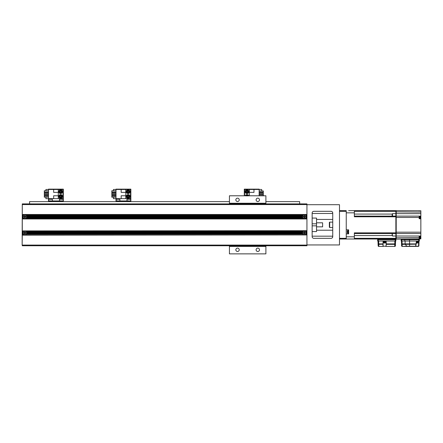 <?xml version="1.0" encoding="UTF-8"?>
<svg xmlns="http://www.w3.org/2000/svg" width="443" height="443" viewBox="0 0 443 443"><rect width="100%" height="100%" fill="white"/><g stroke="black" fill="none" stroke-linecap="round" stroke-linejoin="round"><path stroke-width="0.66" d="M22.283 231.102L23.966 231.102A2.027 2.027 0 0 1 25.733 231.102L303.499 231.102A2.027 2.027 0 0 0 302.757 231.711L26.469 231.711A2.027 2.027 0 0 0 25.733 231.102L22.283 230.903L22.283 234.751L24.852 234.951L304.38 234.951L22.283 234.951L22.15 245.079L22.283 203.896L306.944 203.896L306.944 214.495L22.283 214.495L22.283 218.953L306.944 218.953L306.944 214.495M306.944 204.572L22.283 204.572L22.283 214.495M22.283 214.899L23.966 214.899A2.027 2.027 0 0 1 25.733 214.899L303.499 214.899A2.027 2.027 0 0 0 302.757 215.508L26.469 215.508A2.027 2.027 0 0 0 25.733 214.899L306.944 214.7M22.283 215.508L23.23 215.508A2.027 2.027 0 0 1 23.966 214.899L24.852 214.7L22.283 214.7M22.283 218.748L25.733 218.549A2.027 2.027 0 0 0 26.469 217.939L302.757 217.939A2.027 2.027 0 0 0 303.499 218.549L25.733 218.549A2.027 2.027 0 0 1 23.966 218.549L305.26 218.549A2.027 2.027 0 0 0 306.002 217.939L306.235 217.535A2.027 2.027 0 0 0 306.395 216.926L306.395 216.522A2.027 2.027 0 0 0 306.235 215.913L306.002 215.508A2.027 2.027 0 0 0 305.26 214.899L303.499 214.899A2.027 2.027 0 0 1 305.26 214.899L306.944 214.899M26.608 215.708L26.469 215.508A2.027 2.027 0 0 1 26.707 215.913L302.525 215.913A2.027 2.027 0 0 0 302.364 216.522L26.868 216.522A2.027 2.027 0 0 0 26.707 215.913L302.525 215.913A2.027 2.027 0 0 1 302.757 215.508L302.624 215.708M26.879 216.721L26.868 216.522A2.027 2.027 0 0 1 26.868 216.926L302.364 216.926A2.027 2.027 0 0 0 302.525 217.535L26.707 217.535A2.027 2.027 0 0 0 26.868 216.926L302.364 216.926A2.027 2.027 0 0 1 302.364 216.522L302.353 216.721M26.608 217.734L26.707 217.535A2.027 2.027 0 0 1 26.469 217.939L302.757 217.939A2.027 2.027 0 0 1 302.525 217.535L302.624 217.734M306.944 218.549L305.26 218.549A2.027 2.027 0 0 1 303.499 218.549L306.944 218.748M306.944 218.953L306.944 230.698L22.283 230.903M22.283 218.953L22.283 230.698M22.283 231.711L23.23 231.711A2.027 2.027 0 0 1 23.966 231.102L306.944 230.698M304.38 230.903L303.499 231.102A2.027 2.027 0 0 1 305.26 231.102L304.38 230.903M26.608 231.916L26.469 231.711A2.027 2.027 0 0 1 26.707 232.115L302.525 232.115A2.027 2.027 0 0 0 302.364 232.725L26.868 232.725A2.027 2.027 0 0 0 26.707 232.115L302.525 232.115A2.027 2.027 0 0 1 302.757 231.711L302.624 231.916M26.879 232.929L26.868 232.725A2.027 2.027 0 0 1 26.868 233.129L302.364 233.129A2.027 2.027 0 0 0 302.525 233.738L26.707 233.738A2.027 2.027 0 0 0 26.868 233.129L302.364 233.129A2.027 2.027 0 0 1 302.364 232.725L302.353 232.929M22.283 234.142L23.23 234.142A2.027 2.027 0 0 0 26.469 234.142L302.757 234.142A2.027 2.027 0 0 0 305.26 234.751L306.944 234.951L304.38 234.951L305.26 234.751A2.027 2.027 0 0 0 306.002 234.142L306.944 234.142L306.944 234.751M26.608 233.943L26.707 233.738A2.027 2.027 0 0 1 26.469 234.142L302.757 234.142A2.027 2.027 0 0 1 302.525 233.738L302.624 233.943M22.283 235.155L306.944 234.951M306.944 235.155L306.944 245.754L22.283 245.754L22.283 245.079L306.944 245.079M312.143 213.482L332.737 213.482M332.483 212.119L332.737 213.011A1.689 1.689 0 0 0 331.048 211.322L313.832 211.322A1.689 1.689 0 0 0 312.143 213.011L312.143 236.64A1.689 1.689 0 0 0 313.832 238.328L331.048 238.328A1.689 1.689 0 0 0 332.737 236.64L332.737 213.133M332.737 230.216L316.535 230.216M316.535 219.435L332.737 219.435M332.737 236.518L332.483 237.531M306.944 204.705L339.488 204.705L339.488 244.946L306.944 244.946M22.283 233.738L23.097 233.943L22.283 233.943M23.097 233.943L23.23 234.142A2.027 2.027 0 0 1 22.826 232.929L22.283 232.929M22.283 233.129L22.826 232.929A2.027 2.027 0 0 1 22.837 232.725L22.826 232.929M22.283 232.725L22.837 232.725A2.027 2.027 0 0 1 23.23 231.711L22.283 231.916M22.283 232.115L23.097 231.916M26.707 232.929A1.855 1.855 0 0 0 24.852 231.069A1.855 1.855 0 0 0 23.003 233.129A1.855 1.855 0 0 1 24.852 231.069A1.855 1.855 0 0 1 26.696 233.129A1.855 1.855 0 0 1 23.003 233.129M24.515 232.592L24.515 231.866L25.19 231.866L25.19 232.592L25.91 232.592L25.91 233.267L25.19 233.267L25.19 233.987L24.515 233.987L24.515 233.267L23.789 233.267L23.789 232.592L24.515 232.592M306.944 234.142L306.944 230.903M306.944 215.913L306.235 215.913A2.027 2.027 0 0 0 306.002 215.508L306.944 215.508M306.135 215.708L306.944 215.708M306.944 216.721L306.406 216.721A2.027 2.027 0 0 0 306.395 216.522L306.944 216.522M306.406 216.721A2.027 2.027 0 0 1 306.395 216.926L306.944 216.926M306.944 217.939L306.002 217.939A2.027 2.027 0 0 0 306.235 217.535L306.944 217.535M306.135 217.734L306.944 217.734M302.525 216.721A1.855 1.855 0 0 0 304.28 218.576A1.855 1.855 0 0 0 306.224 216.926A1.855 1.855 0 0 1 302.536 216.926A1.855 1.855 0 0 1 304.38 214.866A1.855 1.855 0 0 1 306.224 216.926M304.042 217.784L304.042 217.059L303.317 217.059L303.317 216.383L304.042 216.383L304.042 215.663L304.718 215.663L304.718 216.383L305.443 216.383L305.443 217.059L304.718 217.059L304.718 217.784L304.042 217.784M306.406 232.929A2.027 2.027 0 0 1 306.395 233.129L306.395 232.725A2.027 2.027 0 0 1 306.406 232.929L306.944 232.929M306.944 233.738L306.235 233.738A2.027 2.027 0 0 1 306.002 234.142L306.235 233.738A2.027 2.027 0 0 0 306.395 233.129L306.944 233.129M306.944 231.711L306.002 231.711A2.027 2.027 0 0 1 306.235 232.115L306.002 231.711A2.027 2.027 0 0 0 305.26 231.102L306.944 231.102M306.944 232.725L306.395 232.725A2.027 2.027 0 0 0 306.235 232.115L306.944 232.115M306.135 231.916L306.944 231.916M306.135 233.943L306.944 233.943M302.525 232.929A1.855 1.855 0 0 0 304.28 234.779A1.855 1.855 0 0 0 306.224 233.129A1.855 1.855 0 0 1 302.536 233.129A1.855 1.855 0 0 1 304.38 231.069A1.855 1.855 0 0 1 306.224 233.129M304.042 232.592L304.042 231.866L304.718 231.866L304.718 232.592L305.443 232.592L305.443 233.267L304.718 233.267L304.718 233.987L304.042 233.987L304.042 233.267L303.317 233.267L303.317 232.592L304.042 232.592M22.826 216.721A2.027 2.027 0 0 1 22.837 216.522L22.837 216.926A2.027 2.027 0 0 1 22.826 216.721L22.283 216.721M22.283 215.913L22.992 215.913A2.027 2.027 0 0 1 23.23 215.508L22.992 215.913A2.027 2.027 0 0 0 22.837 216.522L22.283 216.522M22.283 217.939L23.23 217.939A2.027 2.027 0 0 1 22.992 217.535L23.23 217.939A2.027 2.027 0 0 0 23.966 218.549L22.283 218.549M22.283 216.926L22.837 216.926A2.027 2.027 0 0 0 22.992 217.535L22.283 217.535M23.097 217.734L22.283 217.734M23.097 215.708L22.283 215.708M23.003 216.926A1.855 1.855 0 0 1 24.852 214.866A1.855 1.855 0 0 1 26.696 216.926A1.855 1.855 0 0 1 23.003 216.926M24.515 217.784L24.515 217.059L23.789 217.059L23.789 216.383L24.515 216.383L24.515 215.663L25.19 215.663L25.19 216.383L25.91 216.383L25.91 217.059L25.19 217.059L25.19 217.784L24.515 217.784M332.737 236.169L312.143 236.169M312.143 231.578L316.535 231.578L316.535 223.815L312.143 223.815L316.535 223.815L316.535 218.072L312.143 218.072M312.143 225.836L316.535 225.836L312.143 225.836M316.535 222.801L322.609 222.801L322.609 226.849L316.535 226.849M229.435 203.221L229.435 195.789L265.894 195.789L265.894 203.221L229.435 203.221L229.435 203.896M229.435 246.43L265.894 246.43L265.894 253.861L229.435 253.861L229.435 245.754M239.226 249.808A1.689 1.689 0 0 0 237.537 248.119A1.689 1.689 0 0 0 235.848 249.808A1.689 1.689 0 0 0 237.537 251.497A1.689 1.689 0 0 0 239.226 249.808M259.482 249.808A1.689 1.689 0 0 0 257.793 248.119A1.689 1.689 0 0 0 256.104 249.808A1.689 1.689 0 0 0 257.793 251.497A1.689 1.689 0 0 0 259.482 249.808M265.894 246.43L265.894 245.754M265.894 203.896L265.894 203.221M259.482 199.843A1.689 1.689 0 0 0 257.793 198.154A1.689 1.689 0 0 0 256.104 199.843A1.689 1.689 0 0 0 257.793 201.532A1.689 1.689 0 0 0 259.482 199.843M239.226 199.843A1.689 1.689 0 0 0 237.537 198.154A1.689 1.689 0 0 0 235.848 199.843A1.689 1.689 0 0 0 237.537 201.532A1.689 1.689 0 0 0 239.226 199.843M229.435 201.631L29.576 201.631L29.576 203.896M265.894 201.631L299.651 201.631L299.651 203.896M259.144 195.789L259.144 189.477L261.708 189.477L261.708 190.966M261.708 192.046L261.708 192.677M261.708 193.757L261.708 194.394M261.708 195.474L261.708 195.789M244.63 195.789L244.63 189.477L259.144 189.477L259.144 189.139L244.292 189.139L244.292 195.789M249.354 195.789L249.354 189.477M249.354 192.384L253.977 192.384L253.977 189.477M253.977 195.789L249.354 195.756M245.25 195.789A1.855 1.855 0 0 1 248.733 195.789M245.616 195.789A1.517 1.517 0 0 1 248.368 195.789M247.775 195.789A1.013 1.013 0 0 0 246.208 195.789M247.836 195.944L246.989 195.457L246.147 195.944M246.413 195.789L246.989 195.457L247.571 195.789M246.989 195.457L246.989 195.85M246.989 193.563A1.855 1.855 0 0 1 245.134 191.708A1.855 1.855 0 0 1 246.989 189.853A1.855 1.855 0 0 1 248.85 191.708A1.855 1.855 0 0 1 246.989 193.563M246.989 193.226A1.517 1.517 0 0 1 245.472 191.708A1.517 1.517 0 0 1 246.989 190.185A1.517 1.517 0 0 1 248.512 191.708A1.517 1.517 0 0 1 246.989 193.226M246.989 192.722A1.013 1.013 0 0 0 248.002 191.708A1.013 1.013 0 0 0 246.989 190.695A1.013 1.013 0 0 0 245.976 191.708A1.013 1.013 0 0 0 246.989 192.722M246.989 192.683L247.836 192.196L247.836 191.221L246.989 190.734L246.147 191.221L246.147 192.196L246.989 192.683L246.147 192.196L246.989 192.29L246.989 192.683L247.836 192.196L246.989 192.29M246.485 192.002L246.147 191.221L246.989 190.734L247.836 191.221L247.499 191.415L246.989 190.734M259.144 194.394L263.33 194.394L263.33 195.474L259.144 195.474M259.144 192.677L263.33 192.677L263.33 193.757L259.144 193.757M259.144 192.046L263.33 192.046L263.33 190.966L259.144 190.966M116.005 192.029L111.813 192.029L111.813 190.75L116.005 190.75M125.79 189.477L125.79 198.663L130.519 198.663L130.519 189.477L116.005 189.477L116.005 198.663L113.436 198.663L113.436 197.174M113.436 196.094L113.436 195.463M113.436 194.383L113.436 193.746M113.436 192.666L113.436 192.029M113.436 190.75L113.436 189.477L116.005 189.477L116.005 189.139L130.857 189.139L130.857 200.956L116.005 200.956L116.005 198.663L125.79 198.663M125.79 195.756L121.166 195.756L121.166 198.663M121.166 189.477L121.166 192.384L125.79 192.384M128.154 194.577A1.855 1.855 0 0 1 130.009 196.432A1.855 1.855 0 0 1 128.154 198.292A1.855 1.855 0 0 1 126.299 196.432A1.855 1.855 0 0 1 128.154 194.577M128.154 194.914A1.517 1.517 0 0 1 129.672 196.432A1.517 1.517 0 0 1 128.154 197.955A1.517 1.517 0 0 1 126.637 196.432A1.517 1.517 0 0 1 128.154 194.914M128.154 195.418A1.013 1.013 0 0 0 127.141 196.432A1.013 1.013 0 0 0 128.154 197.445A1.013 1.013 0 0 0 129.168 196.432A1.013 1.013 0 0 0 128.154 195.418M128.154 195.457L127.313 195.944L127.313 196.919L128.154 197.406L129.002 196.919L129.002 195.944L128.154 195.457L129.002 195.944L128.664 196.144L128.154 195.457L127.313 195.944L128.154 195.85M128.664 196.144L129.002 196.919L128.154 197.406L127.313 196.919L127.65 196.725L128.154 197.406M128.154 189.853A1.855 1.855 0 0 1 130.009 191.708A1.855 1.855 0 0 1 128.154 193.563A1.855 1.855 0 0 1 126.299 191.708A1.855 1.855 0 0 1 128.154 189.853M128.154 190.185A1.517 1.517 0 0 1 129.672 191.708A1.517 1.517 0 0 1 128.154 193.226A1.517 1.517 0 0 1 126.637 191.708A1.517 1.517 0 0 1 128.154 190.185M128.154 190.695A1.013 1.013 0 0 0 127.141 191.708A1.013 1.013 0 0 0 128.154 192.722A1.013 1.013 0 0 0 129.168 191.708A1.013 1.013 0 0 0 128.154 190.695M128.154 190.734L127.313 191.221L127.313 192.196L128.154 192.683L129.002 192.196L129.002 191.221L128.154 190.734L129.002 191.221L128.664 191.415L128.154 190.734L127.313 191.221L128.154 191.121M128.664 191.415L129.002 192.196L128.154 192.683L127.313 192.196L128.154 192.29L128.154 192.683M130.857 200.956L130.857 201.631L116.005 201.631L116.005 200.956M126.975 199.267L127.313 198.929L130.347 198.929L130.685 199.267L126.975 199.267L126.975 200.823L130.552 200.956M116.171 199.267L116.509 198.929L119.544 198.929L119.881 199.267L116.171 199.267L116.171 200.823L119.748 200.956M116.005 193.746L111.813 193.746L111.813 192.666L116.005 192.666M116.005 195.463L111.813 195.463L111.813 194.383L116.005 194.383M116.005 196.094L111.813 196.094L111.813 197.174L116.005 197.174M48.486 192.029L44.294 192.029L44.294 190.75L48.486 190.75M58.271 189.477L58.271 198.663L63 198.663L63 189.477L48.486 189.477L48.486 198.663L45.917 198.663L45.917 197.174M45.917 196.094L45.917 195.463M45.917 194.383L45.917 193.746M45.917 192.666L45.917 192.029M45.917 190.75L45.917 189.477L48.486 189.477L48.486 189.139L63.338 189.139L63.338 200.956L48.486 200.956L48.486 198.663L58.271 198.663M58.271 195.756L53.647 195.756L53.647 198.663M53.647 189.477L53.647 192.384L58.271 192.384M60.636 194.577A1.855 1.855 0 0 1 62.491 196.432A1.855 1.855 0 0 1 60.636 198.292A1.855 1.855 0 0 1 58.781 196.432A1.855 1.855 0 0 1 60.636 194.577M60.636 194.914A1.517 1.517 0 0 1 62.153 196.432A1.517 1.517 0 0 1 60.636 197.955A1.517 1.517 0 0 1 59.118 196.432A1.517 1.517 0 0 1 60.636 194.914M60.636 195.418A1.013 1.013 0 0 0 59.622 196.432A1.013 1.013 0 0 0 60.636 197.445A1.013 1.013 0 0 0 61.649 196.432A1.013 1.013 0 0 0 60.636 195.418M60.636 195.457L59.794 195.944L59.794 196.919L60.636 197.406L61.477 196.919L61.477 195.944L60.636 195.457L61.477 195.944L61.14 196.144L60.636 195.457L59.794 195.944L60.636 195.85M61.14 196.144L61.477 196.919L60.636 197.406L59.794 196.919L60.132 196.725L60.636 197.406M60.636 189.853A1.855 1.855 0 0 1 62.491 191.708A1.855 1.855 0 0 1 60.636 193.563A1.855 1.855 0 0 1 58.781 191.708A1.855 1.855 0 0 1 60.636 189.853M60.636 190.185A1.517 1.517 0 0 1 62.153 191.708A1.517 1.517 0 0 1 60.636 193.226A1.517 1.517 0 0 1 59.118 191.708A1.517 1.517 0 0 1 60.636 190.185M60.636 190.695A1.013 1.013 0 0 0 59.622 191.708A1.013 1.013 0 0 0 60.636 192.722A1.013 1.013 0 0 0 61.649 191.708A1.013 1.013 0 0 0 60.636 190.695M60.636 190.734L59.794 191.221L59.794 192.196L60.636 192.683L61.477 192.196L61.477 191.221L60.636 190.734L61.477 191.221L61.14 191.415L60.636 190.734L59.794 191.221L60.636 191.121M61.14 191.415L61.477 192.196L60.636 192.683L59.794 192.196L60.636 192.29L60.636 192.683M63.338 200.956L63.338 201.631L48.486 201.631L48.486 200.956M59.456 199.267L59.794 198.929L62.828 198.929L63.166 199.267L59.456 199.267L59.456 200.823L63.033 200.956M48.652 199.267L48.99 198.929L52.025 198.929L52.363 199.267L48.652 199.267L48.652 200.823L52.23 200.956M48.486 193.746L44.294 193.746L44.294 192.666L48.486 192.666M48.486 195.463L44.294 195.463L44.294 194.383L48.486 194.383M48.486 196.094L44.294 196.094L44.294 197.174L48.486 197.174M348.602 239.004L339.488 239.004M418.624 246.302L418.142 246.236L418.901 245.776L418.225 246.43L406.779 246.236L405.301 244.342L402.133 244.342L402.094 243.883L401.546 243.883L402.133 244.342L402.2 246.236L401.596 245.776A0.676 0.676 0 0 0 402.272 246.43A0.676 0.676 0 0 1 401.596 245.776L401.474 241.031L419.028 241.031L418.901 245.776L419.028 241.031L401.17 241.031L401.136 239.68L409.576 239.68L401.269 239.68L401.153 239.07L396.208 239.109L396.208 236.014L420.85 236.014L420.85 232.187L396.208 232.187L396.208 236.014L395.87 232.857L354.345 232.868L354.345 239.004L346.243 239.004L346.243 238.328L339.488 238.328M346.243 238.328L346.243 211.322L339.488 211.322M346.243 211.322L346.243 210.646L339.488 210.646M354.345 211.322L392.155 211.322L392.155 210.646L354.345 210.646L396.208 210.646L396.208 211.66L395.87 211.66L396.208 217.463L419.161 217.463L419.161 218.753L420.85 218.776L420.85 232.187M396.208 213.005L396.208 217.125L395.87 217.125L395.87 232.525L396.208 232.525L395.87 237.991L396.208 237.991L396.208 236.645M395.87 232.857L395.87 213.637L396.208 213.637L396.208 216.118L396.208 211.887L420.85 212.103L420.85 218.776M354.345 233.544L395.87 233.533L395.87 239.004L377.774 239.004M396.208 239.004L395.87 239.004M347.821 233.383L348.076 230.194L347.821 233.383A2.365 2.365 0 0 1 347.279 232.082L347.439 231.611A2.182 2.182 0 0 0 347.445 232.049M347.279 231.611L347.279 231.611A2.353 2.353 0 0 1 347.45 230.936M406.746 246.43L402.903 246.43M419.095 239.547L419.366 239.137L409.57 239.137L409.576 243.883L405.146 243.883A0.676 0.526 90 0 0 405.301 244.342L416.088 244.204L415.578 246.236L409.576 246.236L409.576 243.883L416.21 243.883L416.342 241.706L415.733 246.43L409.432 246.43M409.576 246.43L402.272 246.43L406.779 246.236A0.676 0.526 90 0 0 407.156 246.43M416.342 241.706L418.557 241.706A0.338 0.338 0 0 1 418.89 242.044L416.392 242.044M402.028 241.031L402.094 243.883L405.146 243.883L405.09 241.031M419.327 241.031L418.69 241.031L418.69 239.68L419.366 239.68L419.327 241.031L419.366 239.68M418.652 241.706L419.012 241.706L418.901 245.776A0.676 0.676 0 0 1 418.613 246.314L415.733 246.43L415.767 246.098M415.927 244.342L416.066 243.883M418.563 245.776L418.635 242.626M418.69 239.68L409.57 239.68L418.69 239.68L418.69 239.004L408.529 239.004L418.69 239.004M401.136 239.68L401.17 241.031M416.376 242.249L418.89 242.249L416.359 242.487M418.79 242.487A1.971 1.971 0 0 1 417.644 243.024L417.168 242.83A1.75 1.75 0 0 0 417.616 242.819M416.498 242.814A1.955 1.955 0 0 0 417.168 243.024L416.498 242.814M419.947 236.545L419.947 238.855A2.365 2.365 0 0 0 420.324 238.24M420.368 236.545A2.353 2.353 0 0 1 420.49 237.083L420.318 237.083A2.182 2.182 0 0 1 420.318 237.553L420.49 237.553A2.353 2.353 0 0 1 420.318 238.229L420.318 238.229M420.85 236.014L420.85 236.545L419.161 236.545L419.161 238.91L408.529 239.004M419.687 218.759L419.687 216.151L419.947 218.764M420.329 216.893L420.329 216.893A2.353 2.353 0 0 1 420.49 217.568L420.318 217.568A2.182 2.182 0 0 1 420.318 218.039L420.49 218.039A2.353 2.353 0 0 1 420.318 218.715L420.318 218.715M419.161 217.801L419.161 218.753M378.106 245.14L378.073 243.883A0.676 0.476 -1.5 0 0 378.743 244.342L383.09 244.198L383.04 246.236L383.068 241.706L384.59 241.706C386.285 241.706 386.285 241.706 384.59 241.706L385.908 241.706L386.268 245.001L386.213 241.706M385.947 242.487L383.239 242.487M384.358 242.858L383.682 242.858A2.353 2.353 0 0 0 384.358 243.03L384.358 242.858A2.182 2.182 0 0 0 384.829 242.858L384.829 243.03A2.353 2.353 0 0 0 385.504 242.858L384.358 242.869M395.843 241.031L377.663 241.031L377.635 239.68L395.87 239.68L395.843 241.031M378.671 241.031L378.743 243.883L378.073 243.883L377.995 241.031L378.089 244.514M383.068 241.706L386.119 241.706L386.279 244.342L394.779 244.342L395.455 243.877L394.779 243.883L395.455 243.877L395.405 245.776A0.676 0.476 -178.5 0 1 394.73 246.236L394.779 244.132M395.455 243.877L395.533 241.031L395.405 245.776L395.533 241.031L395.405 245.776L394.73 246.43A0.676 0.676 0 0 0 395.405 245.776M386.268 245.001L385.847 246.43L392.238 246.43M383.333 246.43L378.793 246.43A0.676 0.676 0 0 1 378.123 245.776L378.793 246.236A0.676 0.476 178.5 0 1 378.123 245.776A0.676 0.676 0 0 0 378.793 246.43L383.333 246.43L383.206 246.092M382.907 244.342L383.223 242.044M386.119 241.706L385.964 242.044M385.98 246.092L386.279 244.342M385.847 246.43L394.73 246.43M354.345 236.811L346.243 236.811L346.243 233.871L348.602 233.871L348.602 229.823L346.243 229.823L346.243 212.839L354.345 212.839L354.345 210.646L348.602 210.646M354.345 239.004L392.155 239.004L392.155 238.328L354.345 238.328M395.87 233.533L395.87 236.014L392.492 236.014L392.155 232.863M395.87 216.118L392.155 216.112L392.492 216.118L392.492 213.637L395.87 213.637L395.87 210.646M395.87 237.664L395.87 211.826L395.87 237.664M392.492 214.091L392.155 214.085L392.155 216.112L354.345 216.106M354.345 212.839L354.345 216.782L395.87 216.793M329.697 222.126L329.359 222.464L329.359 227.187L329.697 227.525L329.697 222.126L332.737 222.126M420.85 236.545L420.85 238.899L419.886 238.904M420.85 212.103L420.85 210.752L396.208 210.646M396.208 232.187L396.208 217.463M396.208 236.014L396.208 237.764L419.161 237.559M396.208 239.109L419.305 238.91M416.73 238.932L417.406 238.927L416.73 238.932M414.438 238.954L409.033 238.999M420.85 233.533L396.208 233.533M419.161 217.463L419.161 216.118L396.208 216.118M420.85 216.118L419.161 216.118M420.85 213.637L396.208 213.637M404.93 239.68L404.824 239.137L409.57 239.004M419.366 239.137L419.228 239.68M395.195 241.031L395.195 239.547L395.87 239.547L395.732 239.004L378.311 239.137L378.311 241.031M377.774 239.68L377.635 239.137L378.311 239.004M381.434 239.68L378.671 239.68L381.434 239.68M395.732 239.004L395.195 239.004L395.732 239.004M246.485 191.415L246.989 191.121M247.499 192.002L247.499 191.415M128.664 196.725L128.154 197.019M127.65 196.144L127.65 196.725M128.664 192.002L128.154 192.29M127.65 191.415L127.65 192.002M61.14 196.725L60.636 197.019M60.132 196.144L60.132 196.725M61.14 192.002L60.636 192.29M60.132 191.415L60.132 192.002M348.076 230.194L348.264 233.5L348.602 233.162M418.336 241.706L418.353 241.031M418.142 246.236L415.911 246.236M404.858 241.031L404.83 239.68M401.723 239.68L401.729 241.031M419.687 236.545L419.687 238.971L419.499 236.545M419.499 218.759L419.499 216.151L419.161 216.489M419.499 210.741L419.161 211.018M383.051 242.044L386.13 242.044M386.141 242.232L383.045 242.232M386.202 243.883L394.779 243.883L394.857 241.031M382.985 243.883L378.743 243.883L378.793 246.236M385.715 246.23L383.472 246.23M392.155 211.322L395.87 211.322M392.155 214.085L354.345 214.085M392.155 216.112L392.155 216.788M395.87 238.328L392.155 238.328M354.345 235.565L392.492 235.56M392.155 235.565L392.155 233.539M404.863 239.037L401.723 239.137L401.723 239.547L419.366 239.547M401.729 239.065L401.136 239.137M377.635 239.547L395.195 239.547L395.195 239.004M130.685 199.267L130.685 200.823M119.881 199.267L119.881 200.823M63.166 199.267L63.166 200.823M52.363 199.267L52.363 200.823M347.821 230.31A2.365 2.365 0 0 0 347.445 230.925M348.264 230.194L348.602 230.532M401.546 243.883L401.591 245.599M415.672 245.405L416.27 243.888L416.414 241.712M419.499 238.971L419.161 238.633M419.161 237.315L419.161 235.997L419.161 237.315M420.324 216.882A2.365 2.365 0 0 0 419.947 216.267M383.234 242.626A2.365 2.365 0 0 0 383.666 242.869M385.515 242.869A2.365 2.365 0 0 0 385.953 242.626M378.123 245.776A0.676 0.676 0 0 0 378.217 246.103M382.913 245.001L383.267 241.706M329.697 227.525L332.737 227.525"/></g></svg>
